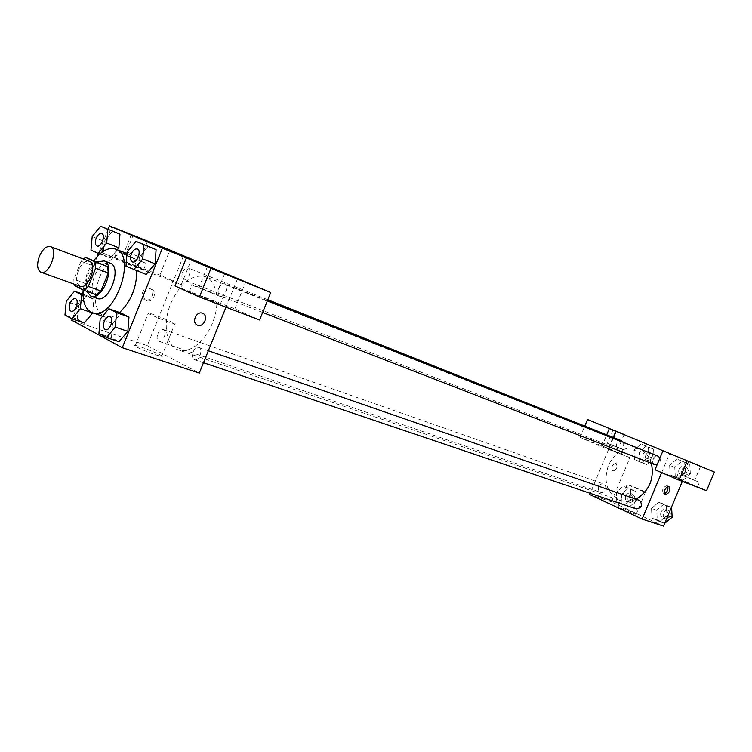 <?xml version="1.0" encoding="UTF-8"?>
<svg xmlns="http://www.w3.org/2000/svg" width="752" height="752" viewBox="0 0 752 752"><rect width="100%" height="100%" fill="white"/><g stroke="black" fill="none" stroke-linecap="round" stroke-linejoin="round"><path stroke-width="0.56" stroke-dasharray="3.76 2.82" d="M80.107 286.286C76.215 283.889 75.614 278.691 78.311 270.682C81.536 263.642 85.202 260.512 89.328 261.282M96.312 294.756L86.978 290.075L86.395 283.795L93.549 265.973L81.009 261.264L83.293 259.008M81.009 261.264L73.818 279.227L74.044 284.106M86.395 283.795L73.818 279.227M93.549 265.973L98.155 262.204M97.29 261.875C88.21 269.761 84.656 279.575 86.64 291.297M97.111 298.394C91.481 294.981 90.569 287.612 94.367 276.304C98.935 266.368 104.18 261.969 110.121 263.115M86.978 290.075L74.363 285.544M83.115 289.952L87.223 272.844L93.897 260.587M119.596 312.503C114.182 316.912 109.2 318.387 104.631 316.921C94.376 310.773 92.637 297.585 99.433 277.366C107.602 259.581 117.077 251.76 127.878 253.903C133.17 256.216 136.15 261.865 136.798 270.861M92.176 236.579L104.255 241.345L112.631 231.071L104.255 241.336L103.118 254.796L110.365 258.115L117.265 249.749L110.365 258.115L99.734 254.026M118.854 247.793L119.953 234.21M92.703 312.804L93.887 299.174L86.762 295.555L78.518 305.556L77.287 319.205L84.327 323.003L77.277 319.205L64.963 315.041M83.021 295.32L93.887 299.174L86.762 295.555L78.509 305.538M92.684 312.973L93.878 299.183M155.081 263.792L146.114 274.414L138.302 270.87L139.364 256.855L148.21 246.271L139.374 256.855L127.126 252.033M108.185 229.275L98.456 253.537M97.299 256.423L83.002 292.077M82.25 293.957L72.239 318.923M111.465 337.62L112.612 323.398L121.307 313.114L112.603 323.388L111.446 337.62L119.032 341.709L111.446 337.62L98.954 333.446M127.859 331.378L128.968 317.006M175.037 285.939L234.85 308.846L259.572 319.995M226.004 307.173L237.557 278.663M191.525 293.111L220.167 304.569C225.948 306.261 193.79 292.932 189.231 291.748L191.525 293.111M194.373 286.051L192.061 284.754C196.573 286.051 228.74 299.371 222.996 297.566L194.373 286.051M212.694 293.459L198.951 287.612L212.694 293.459M234.85 308.846L245.744 281.981M155.937 354.925L161.671 356.457C166.906 356.993 139.458 345.572 135.304 345.488C131.459 345.018 146.048 351.701 155.937 354.925M183.488 255.868L173.12 281.568L122.388 262.006L101.464 252.493L159.885 275.063L181.26 284.698L173.12 281.568L147.27 345.638L71.722 320.211M147.27 345.638L199.289 373.077M169.153 322.185C159.358 318.735 144.675 312.221 148.398 313.001C152.383 313.528 179.869 324.93 174.802 323.952L169.153 322.185M149.639 288.458C143.604 285.863 138.659 297.378 144.807 299.719C150.861 302.671 156.134 290.949 149.836 288.542L149.639 288.458M122.388 262.006L133.076 235.414M151.443 289.304L151.65 289.388C157.948 291.795 152.665 303.535 146.612 300.584C140.464 298.243 145.409 286.709 151.443 289.304M116.156 258.876L143.547 269.836C148.915 271.444 118.637 258.961 114.445 257.833L116.156 258.876M118.788 252.324L146.17 263.341L118.788 252.324M136.065 259.318L123.554 254.007L136.065 259.318M101.464 252.493L111.775 226.775M181.26 284.698L191.525 259.252M159.885 275.063L169.971 250.04M185.951 257.269L197.795 262.128M218.879 288.307C220.543 284.801 222.526 283.307 224.829 283.814C229.586 285.356 224.651 298.055 220.11 295.95C218.014 294.681 217.601 292.133 218.879 288.307M182.595 272.412C184.184 269.019 186.064 267.552 188.216 268.022C192.662 269.451 187.887 281.718 183.657 279.735C181.711 278.541 181.354 276.097 182.595 272.412M193.189 351.776C194.74 348.458 196.61 347.001 198.81 347.424C203.613 348.74 199.158 361.599 194.552 359.691C192.324 358.431 191.873 355.79 193.189 351.776M157.835 333.747C159.339 330.523 161.116 329.103 163.175 329.489C167.658 330.73 163.316 343.128 159.02 341.323C156.961 340.13 156.566 337.61 157.835 333.747M170.789 303.385C180.414 282.705 191.967 273.813 205.456 276.698C216.698 280.938 220.505 301.599 213.201 321.17C206.057 340.788 189.748 354.032 178.44 349.962C165.948 346.155 162.441 323.257 170.789 303.385M635.957 499.178C630.58 501.697 625.316 502.12 620.174 500.437C607.014 493.801 603.095 482.126 608.406 465.394C615.747 450.993 625.984 445.541 639.125 449.038C645.141 451.557 649.239 456.323 651.429 463.326M598.808 486.666C597.943 489.411 598.573 491.31 600.679 492.372C602.69 492.833 604.27 491.949 605.407 489.702C606.262 486.967 605.642 485.068 603.555 483.997C601.525 483.527 599.946 484.42 598.808 486.666M654.757 464.614C652.67 463.486 652.05 461.578 652.915 458.899C654.165 456.483 655.894 455.571 658.113 456.173M659.955 457.968C660.829 460.957 659.899 463.176 657.163 464.623M623.474 442.392C624.301 446.904 622.665 449.141 618.558 449.113C616.565 448.032 616.001 446.18 616.837 443.567C618.05 441.208 619.714 440.305 621.829 440.869M636.408 508.935C634.18 507.826 633.513 505.861 634.387 503.041C635.553 500.747 637.198 499.845 639.313 500.343M613.538 437.561L590.207 493.331M661.628 472.632L669.609 453.635M649.653 445.203L657.699 448.53M683.812 475.753L694.688 480.349L683.812 475.753M682.91 475.602L699.426 482.333L682.91 475.602M680.936 480.284L697.461 486.995L680.936 480.284M608.518 443.567L618.567 447.807L608.518 443.567M606.986 443.135L623.013 449.658L606.986 443.135M605.125 447.59L621.161 454.095L605.125 447.59M629.932 457.648L601.722 446.773L580.027 437.41L608.396 448.371L629.932 457.648L611.423 501.819L663.508 526.127M580.027 437.41L584.755 426.093M608.396 448.371L615.691 430.924M601.722 446.773L606.704 434.844M706.56 490.661L682.741 480.396L655.001 469.774M690.374 473.976L689.781 464.351L681.951 461.079L674.751 467.349L675.305 476.9L683.098 480.255L690.374 473.976L685.279 471.974L684.687 462.311L676.847 459.021L669.628 465.328L670.182 474.926L677.975 478.291L685.288 471.983M674.751 467.349L669.628 465.328L670.164 474.926L677.975 478.291L685.279 471.974L684.696 462.311L676.847 459.021L669.618 465.319M667.842 515.806L666.958 515.505L666.422 505.748L658.686 502.242L651.514 508.427L652.031 518.109L659.72 521.691L666.968 515.515L666.413 505.748L658.686 502.242L651.514 508.418M631.078 499.046L630.627 489.561L623.258 486.224L616.349 492.287L616.772 501.716L624.104 505.137L631.078 499.065L630.637 489.561L623.258 486.224L616.358 492.297L616.762 501.725L624.104 505.137L631.078 499.046L636.324 500.86L635.872 491.423L628.503 488.086L621.622 494.13L622.036 503.511L629.368 506.914L636.324 500.86M633.992 450.204L634.453 459.538L641.879 462.743L648.92 456.549L648.421 447.13L640.948 444L633.983 450.194L634.444 459.538L641.879 462.743L648.91 456.539L648.431 447.13L640.948 444L633.992 450.204L639.181 452.243L639.632 461.54L647.068 464.736L654.071 458.57L653.582 449.207L646.118 446.086L639.181 452.243M682.318 481.402L682.741 480.396M634.509 513.936L636.136 514.359C638.138 514.462 619.103 506.275 617.909 506.519C616.161 506.35 629.48 512.319 634.509 513.936M611.423 501.819L589.718 494.515M643.834 491.733L627.159 484.467C628.268 484.42 647.35 492.522 645.432 492.222L643.834 491.733M616.057 463.317C612.006 464.736 610.887 467.33 612.72 471.1C616.8 469.774 617.937 467.18 616.114 463.345L616.114 463.345C617.937 467.189 616.809 469.774 612.72 471.1C610.897 467.33 612.006 464.736 616.057 463.317M667.795 486.497L666.968 485.66C662.897 487.099 661.722 489.778 663.452 493.679L664.589 493.707M625.673 495.982C626.783 493.791 628.343 492.927 630.355 493.406C633.767 497.636 632.836 500.353 627.553 501.565C625.467 500.512 624.837 498.651 625.673 495.982M635.872 491.423L630.637 489.561M628.503 488.086L623.258 486.224M621.622 494.13L616.358 492.297M622.036 503.511L616.762 501.725M629.368 506.914L624.104 505.137M628.277 496.884C629.396 494.703 630.956 493.848 632.958 494.318C636.371 498.538 635.44 501.255 630.167 502.458C628.08 501.415 627.45 499.554 628.277 496.884M666.422 505.748L671.348 507.478L663.875 504.075L656.731 510.213L657.239 519.858L664.928 523.42M660.97 512.159C662.117 509.922 663.734 509.057 665.83 509.546C669.459 513.898 668.519 516.69 663.01 517.921C660.801 516.831 660.124 514.904 660.97 512.159M663.875 504.075L658.686 502.242M656.731 510.213L651.514 508.427L652.012 518.109L659.72 521.691L666.958 515.505M657.239 519.858L652.012 518.109M664.674 523.345L659.72 521.691M663.555 513.043C664.693 510.815 666.31 509.95 668.406 510.439C672.034 514.791 671.094 517.573 665.595 518.795C663.386 517.705 662.709 515.787 663.555 513.043M643.28 453.982C644.464 451.689 646.109 450.815 648.205 451.388C651.429 455.75 650.367 458.429 645.009 459.406C643.035 458.344 642.462 456.539 643.28 453.982M654.071 458.57L648.91 456.539M653.582 449.207L648.431 447.13M646.118 446.086L640.948 444M639.632 461.54L634.444 459.538M647.068 464.736L641.879 462.743M645.846 454.998C647.04 452.704 648.675 451.839 650.771 452.403C653.996 456.765 652.933 459.434 647.585 460.412C645.611 459.35 645.028 457.545 645.846 454.998M679.056 469.173C680.278 466.823 681.979 465.949 684.179 466.541C687.591 471.053 686.501 473.788 680.908 474.766C678.83 473.647 678.21 471.786 679.056 469.173M689.781 464.351L684.696 462.311M681.951 461.079L676.847 459.021M675.305 476.9L670.164 474.926M683.098 480.255L677.975 478.291M681.594 470.169C682.816 467.829 684.517 466.954 686.708 467.547C690.12 472.049 689.029 474.785 683.446 475.753C681.378 474.634 680.757 472.773 681.594 470.169M71.036 311.234C69.071 310.021 68.761 307.38 70.115 303.329C71.666 299.926 73.442 298.384 75.444 298.704M86.762 295.555L82.983 294.211M77.277 319.205L78.518 305.556L66.251 301.298M105.421 329.592C103.287 328.304 102.921 325.541 104.331 321.311C105.938 317.795 107.809 316.216 109.961 316.573M112.612 323.398L100.166 319.13M96.97 245.97C95.109 244.767 94.837 242.219 96.153 238.346C97.807 234.765 99.678 233.167 101.774 233.562M104.255 241.345L103.109 254.806L90.973 250.125M103.109 254.806L110.365 258.115M132.38 261.903C130.369 260.615 130.049 257.964 131.412 253.932C133.132 250.219 135.116 248.583 137.372 249.025M139.374 256.855L138.302 270.87L125.998 266.142M138.302 270.87L146.114 274.433M127.878 253.903L127.003 253.565M104.631 316.921L102.601 316.225M220.167 304.569L222.996 297.566M189.231 291.748L192.061 284.754M207.43 266.64L198.951 287.612M224.651 273.709L216.144 294.728M161.671 356.457L174.802 323.952M135.304 345.488L148.398 313.001M144.807 299.719L146.612 300.584M149.836 288.542L151.65 289.388M143.547 269.836L146.17 263.341M114.445 257.833L117.058 251.337M131.374 234.53L123.554 254.007M147.571 241.176L139.722 260.681M639.125 449.038L205.456 276.698M620.174 500.437L178.44 349.962M159.02 341.323L600.679 492.372M163.175 329.489L603.555 483.997M267.392 300.744L224.829 283.814M262.636 312.447L220.11 295.95M267.806 299.747L188.216 268.022M618.558 449.113L183.657 279.735M208.351 350.733L198.81 347.424M203.491 362.718L194.552 359.691M688.747 461.474L682.882 475.414M700.582 466.372L694.688 480.349M697.461 486.995L699.426 482.333M676.217 478.084L678.172 473.45M613.002 429.909L607.456 443.172M624.132 434.506L618.567 447.807M621.161 454.095L623.013 449.658M601.177 445.748L603.019 441.33M636.136 514.359L645.432 492.222M617.909 506.519L627.159 484.467M668.942 486.516L666.968 485.66M665.407 494.553L663.452 493.679M632.958 494.318L630.355 493.406M630.167 502.458L627.553 501.565M668.406 510.439L665.83 509.546M665.595 518.795L663.01 517.921M650.771 452.403L648.205 451.388M647.585 460.412L645.009 459.406M686.708 467.547L684.179 466.541M683.446 475.753L680.908 474.766"/><path stroke-width="1.13" d="M39.386 256.31C42.667 249.091 46.333 245.848 50.393 246.581C58.947 249.053 49.059 275.871 40.946 272.196C37.139 269.808 36.613 264.516 39.386 256.31M50.393 246.581L89.328 261.282C98.014 263.83 88.369 289.99 80.107 286.286L40.946 272.196M74.044 284.106L74.363 285.544L83.651 290.225L88.332 286.446L95.645 268.201L95.034 261.846L85.625 257.447L83.293 259.008M95.034 261.846L107.611 266.612L85.625 257.447M107.611 266.612L108.26 272.929L95.645 268.201M83.651 290.225L96.312 294.756L100.994 291.024L108.26 272.929M86.64 291.297L90.86 296.175C102.469 301.392 116.193 265.287 104.265 260.888L97.29 261.875M103.926 260.747L110.469 263.256C122.426 267.665 108.749 303.62 97.111 298.394L90.86 296.175M100.994 291.024L88.332 286.446M93.897 260.587C101.332 250.801 108.589 246.985 115.667 249.119C137.945 255.793 113.524 322.035 92.242 312.644C85.502 309.692 82.466 302.125 83.115 289.952M136.798 270.861C136.667 287.678 130.933 301.561 119.596 312.503M106.699 243.009L118.854 247.793L117.256 249.739L118.863 247.803L119.963 234.201L100.561 226.202L92.176 236.579L90.973 250.125L98.192 253.433L106.699 243.009L107.856 229.322L100.561 226.202M71.966 318.839L84.327 323.003L92.693 312.982L80.351 308.705L81.601 294.822L74.514 291.203L66.251 301.298L64.963 315.041L71.966 318.839L80.351 308.705M133.771 269.695L142.758 258.951L143.829 244.691L135.971 241.336L127.126 252.033L125.998 266.142L146.114 274.433L155.081 263.792L156.096 249.626L148.21 246.261L156.096 249.626L155.091 263.783M72.239 318.923L71.722 320.211L122.303 347.697L162.376 248.216L109.548 225.873L108.185 229.275M98.456 253.537L97.299 256.423M83.002 292.077L82.25 293.957M127.868 331.397L119.032 341.709L127.859 331.378L128.977 317.006L121.307 313.114L108.88 308.734L100.166 319.13L98.954 333.446L106.493 337.535L115.338 327.101L116.513 312.625L108.88 308.734M197.682 325.202L197.428 325.099C191.055 322.683 196.61 310.341 202.73 313.33C208.971 315.68 203.83 327.759 197.682 325.202C203.83 327.759 208.962 315.68 202.72 313.33C196.61 310.341 191.055 322.683 197.419 325.099L197.682 325.202M109.548 225.873L169.971 250.04L270.739 292.509L259.572 319.995L199.393 297.012L175.037 285.939L186.336 257.917L162.376 248.216M226.004 307.173L199.289 373.077L122.303 347.697M210.917 267.994L224.651 273.709L210.917 267.994M199.393 297.012L210.992 268.332L186.336 257.917M270.739 292.509L210.992 268.332M135.069 235.978L147.571 241.176L135.069 235.978M196.751 261.668L186.111 257.316L196.751 261.668M197.795 262.128L185.951 257.269M651.429 463.326C654.4 479.033 649.239 490.981 635.957 499.178M267.392 300.744L658.113 456.173L659.955 457.968M657.163 464.623L654.757 464.614L262.636 312.447M267.806 299.747L621.829 440.869L623.474 442.392M208.351 350.733L639.313 500.343C642.96 504.789 641.992 507.647 636.408 508.935L203.491 362.718M616.132 431.338L714.4 472.049L587.509 419.484L616.132 431.338L613.538 437.561M590.207 493.331L589.718 494.515L642.123 519.077L661.628 472.632M657.709 448.53L649.653 445.203M689.669 461.841L700.582 466.372L689.669 461.841M614.055 430.323L624.132 434.506L614.055 430.323M584.755 426.093L587.509 419.484M606.704 434.844L609.327 428.584M662.916 450.918L655.001 469.774L679.056 480.161L706.56 490.661L714.4 472.049M679.056 480.161L687.112 461.004M642.123 519.077L663.508 526.127L682.318 481.402M665.482 494.581L665.407 494.553C663.687 490.652 664.862 487.973 668.942 486.516C670.681 490.342 669.524 493.03 665.482 494.581M664.589 493.707C667.306 492.034 668.378 489.637 667.795 486.497M664.674 523.345L672.147 517.273L671.602 507.562M672.147 517.273L667.842 515.806M75.473 298.713L75.473 298.713C79.834 299.898 75.219 313.02 71.055 311.243L71.036 311.234C69.024 310.031 68.705 307.389 70.068 303.31C71.628 299.888 73.414 298.347 75.426 298.694C79.787 299.879 75.162 313.001 71.008 311.225L71.055 311.243M84.327 323.003L92.703 312.804M83.021 295.32L81.601 294.822M82.983 294.211L74.514 291.203M109.933 316.564C114.633 317.833 109.886 331.463 105.393 329.583C103.24 328.314 102.864 325.55 104.274 321.292C105.9 317.758 107.78 316.188 109.933 316.564L109.98 316.583C114.68 317.852 109.933 331.482 105.449 329.602L105.421 329.592M127.859 331.378L115.338 327.101M121.307 313.114L128.977 317.006L116.513 312.625M119.032 341.709L106.493 337.535M101.802 233.571L101.802 233.571C106.126 234.934 101.088 247.934 96.989 245.979L96.97 245.97C95.062 244.767 94.79 242.229 96.106 238.328C97.769 234.718 99.649 233.129 101.755 233.552C106.079 234.915 101.041 247.916 96.942 245.96L96.989 245.979M112.631 231.071L107.856 229.322M99.734 254.026L98.192 253.433M137.372 249.025L137.39 249.034C142.043 250.51 136.826 263.999 132.408 261.912L132.38 261.903M155.081 263.792L142.758 258.951M156.096 249.626L143.829 244.691M148.21 246.261L135.971 241.336M131.356 253.913C133.095 250.181 135.087 248.545 137.343 249.015C141.996 250.491 136.77 263.98 132.352 261.893C130.322 260.624 129.993 257.964 131.356 253.913M127.003 253.565L115.667 249.119M102.601 316.225L92.242 312.644"/></g></svg>
